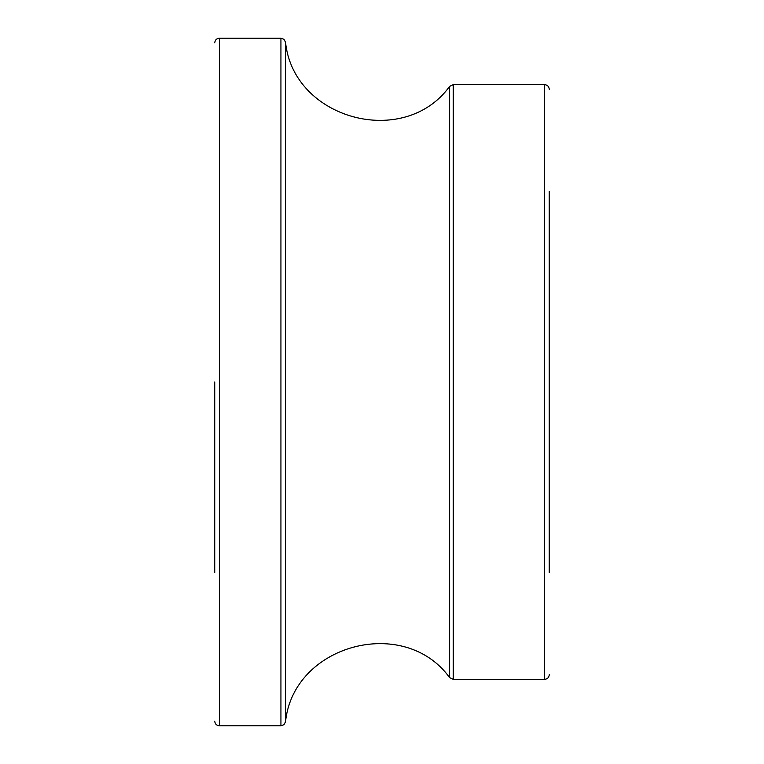 <?xml version="1.0" encoding="UTF-8"?>
<svg xmlns="http://www.w3.org/2000/svg" width="764" height="764" viewBox="0 0 764 764"><rect width="100%" height="100%" fill="white"/><g stroke="black" fill="none" stroke-linecap="round" stroke-linejoin="round"><path stroke-width="1.15" d="M214.741 382L214.741 572.484M549.259 572.484L549.259 191.516M214.741 721.159C215.018 723.976 216.575 725.523 219.392 725.8L219.392 38.2C216.575 38.477 215.018 40.024 214.741 42.841M280.932 382L280.932 725.8L283.931 724.702L285.516 721.865L285.516 42.135L283.931 39.298L280.932 38.2L280.932 382M453.233 84.661L449.624 86.389L449.624 677.611L453.233 679.339L453.233 84.661L544.608 84.661L544.608 679.339C547.425 679.062 548.982 677.515 549.259 674.698M219.392 725.8L280.932 725.8M219.392 38.2L280.932 38.2M453.233 679.339L544.608 679.339M544.608 84.661C547.425 84.938 548.982 86.485 549.259 89.302M449.624 677.611C404.08 614.762 293.3 644.606 285.516 721.865M449.624 86.389C404.08 149.238 293.3 119.394 285.516 42.135"/></g></svg>
